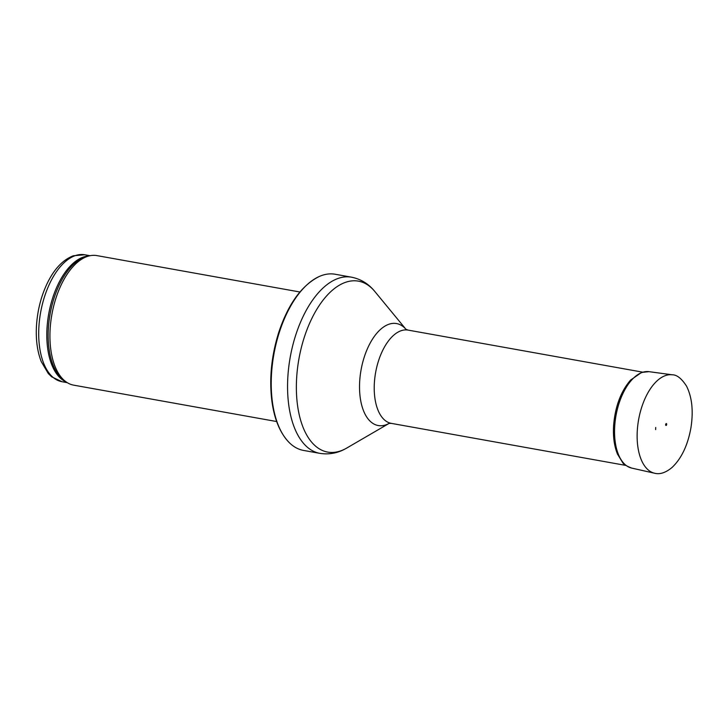 <?xml version="1.0" encoding="UTF-8"?>
<svg xmlns="http://www.w3.org/2000/svg" width="728" height="728" viewBox="0 0 728 728"><rect width="100%" height="100%" fill="white"/><g stroke="black" fill="none" stroke-linecap="round" stroke-linejoin="round"><path stroke-width="1.09" d="M276.667 421.539L73.701 385.158A65.802 33.952 -79.8 0 1 66.657 382.264A65.802 33.952 -79.8 0 1 51.897 314.387A65.802 33.952 -79.8 0 1 89.317 255.874A65.802 33.952 -79.8 0 1 96.924 255.61L299.891 291.992M303.558 450.432A89.498 46.173 -79.8 0 1 289.316 442.679A89.498 46.173 -79.8 0 1 273.901 354.19A89.498 46.173 -79.8 0 1 319.091 276.567A89.498 46.173 -79.8 0 1 335.144 274.247L351.478 277.177A89.498 46.173 -79.8 0 0 290.235 357.12A89.498 46.173 -79.8 0 0 319.892 453.353L303.558 450.432M665.656 424.633A0.974 0.501 -79.8 0 1 666.22 423.56A0.974 0.501 -79.8 0 1 666.393 423.569A0.974 0.501 -79.8 0 1 666.666 424.597A0.974 0.501 -79.8 0 1 666.047 425.471A0.974 0.501 -79.8 0 1 665.656 424.633M655.71 427.463A21.212 10.947 100.2 0 0 655.646 429.593L655.71 427.463M84.767 254.764L73.355 255.765C63.245 259.65 54.773 268.377 47.921 281.945C41.114 295.695 37.283 310.774 36.4 327.191C35.818 340.313 37.437 351.779 41.241 361.598L48.285 373.528L51.661 376.822L62.007 381.718A64.492 33.27 -79.8 0 1 40.632 312.376A64.492 33.27 -79.8 0 1 84.767 254.764L90.044 255.71M66.303 382.027A64.492 33.27 -79.8 0 1 48.73 313.823A64.492 33.27 -79.8 0 1 88.907 255.965M66.657 382.264L64.628 380.908A64.81 33.433 -79.8 0 1 50.086 314.068A64.81 33.433 -79.8 0 1 86.941 256.438L89.317 255.874M389.143 423.377L346.746 448.048A86.841 44.808 -79.8 0 1 298.962 358.686A86.841 44.808 -79.8 0 1 374.811 291.473C368.623 283.838 360.842 279.07 351.478 277.177M389.116 423.387A51.797 26.727 -79.8 0 1 361.079 369.815A51.797 26.727 -79.8 0 1 405.978 329.32L374.811 291.473M388.989 423.423L391.346 423.377A47.384 24.443 -79.8 0 1 375.639 372.427A47.384 24.443 -79.8 0 1 408.062 330.103L405.869 329.247M637.291 430.712A50.014 25.808 -79.8 0 1 672.263 374.802C676.885 374.738 681.654 378.542 686.577 386.213C692.101 397.351 693.538 411.311 690.881 428.1C687.723 445.327 681.499 458.394 672.208 467.321C665.865 472.663 660.005 474.638 654.618 473.236A50.014 25.808 -79.8 0 1 637.237 431.595A50.014 25.808 -79.8 0 1 637.291 430.712M654.618 473.236L631.686 468.086A48.994 25.28 -79.8 0 1 614.696 426.426A48.994 25.28 -79.8 0 1 648.976 371.662L672.263 374.802M62.007 381.718L67.285 382.664M289.316 442.679C280.116 433.233 274.292 419.255 271.835 400.737C269.178 378.624 271.426 356.019 278.569 332.942C288.015 304.268 301.519 285.476 319.091 276.567M346.746 448.048C338.283 453.062 329.338 454.827 319.892 453.353M391.346 423.377L626.189 465.474M408.062 330.103L642.915 372.199M631.686 468.086C626.38 466.011 623.332 464.127 622.558 462.426L617.49 454.099C614.268 446.219 612.967 436.836 613.567 425.944C615.069 406.852 620.738 391.564 630.575 380.08L641.586 372.436L648.976 371.662M666.047 425.471L666.393 423.569"/></g></svg>
